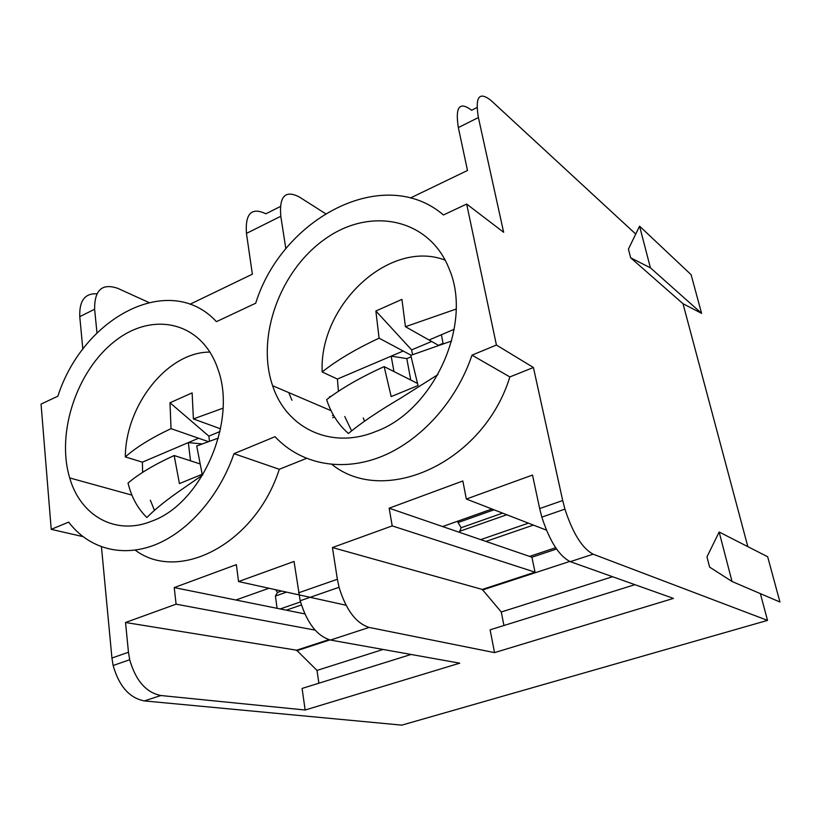 <?xml version="1.0" encoding="UTF-8"?>
<svg xmlns="http://www.w3.org/2000/svg" width="821" height="821" viewBox="0 0 821 821"><rect width="100%" height="100%" fill="white"/><g stroke="black" fill="none" stroke-linecap="round" stroke-linejoin="round"><path stroke-width="1.23" d="M719.155 532.008L706.973 556.843L709.601 567.106L732.034 581.494L719.155 532.008L767.666 556.771L779.95 602.019L732.034 581.494M650.406 267.82L701.596 313.355L691.097 274.676L639.569 226.155L650.406 267.82L630.641 257.773L683.01 303.729L747.839 546.642M630.641 257.773L628.424 249.122L639.569 226.155M635.741 234.057L491.02 100.48C479.166 91.11 474.959 96.806 478.397 117.557L503.653 232.292L466.667 204.06L496.418 345.036L471.993 355.154L509.862 376.931C483.497 462.849 384.485 506.814 332.002 464.491M562.703 500.523L564.92 509.123C572.925 533.496 582.335 548.51 593.152 554.185L570.277 561.656C559.193 556.156 549.711 541.306 541.829 517.117L539.664 508.579L562.703 500.523L533.414 367.5L496.418 345.036M760.379 593.634L767.522 620.389L593.152 554.185M412.532 354.662L411.639 349.89L375.874 311.005L401.931 299.388L405.441 326.707L438.363 345.261M417.448 383.397L384.166 366.618L391.176 396.584L418.022 385.552L410.777 355.349L451.653 340.992M437.983 374.571L400.556 398.216C378.122 411.444 360.747 423.195 348.412 433.478C339.052 425.268 332.115 414.923 327.589 402.444L326.635 399.663C341.403 388.333 360.583 377.321 384.166 366.618M298.598 592.813L337.369 579.267L339.052 587.302C345.99 609.859 356.006 623.242 369.132 627.429L330.514 640.052C317.05 636.101 306.941 623.006 300.188 600.746L294.041 561.451L238.542 581.555L236.356 564.632L174.226 587.579L304.817 613.903M369.132 627.429L494.529 652.623L490.116 629.82L634.9 584.675M189.969 304.273L252.365 274.183L246.454 233.4C245.079 213.491 251.565 206.954 265.891 213.799L280.3 206.543M325.455 213.624L299.306 196.978C285.308 189.774 279.13 196.209 280.792 216.251L246.454 233.4M767.522 620.389L401.797 725.138L144.363 700.918C129.472 698.045 119.066 686.233 113.134 665.492L111.933 658.042L128.466 652.254L125.531 622.492L296.638 650.201L316.998 670.408L383.079 649.462M316.998 670.408L318.876 683.205M332.392 415.734L333.511 415.272M128.466 652.254L129.708 659.756C135.711 680.63 146.097 692.555 160.875 695.52L305.155 710.011L302.087 688.439L411.064 654.46M202.787 474.907L177.357 492.518C164.313 501.744 154.153 510.077 146.887 517.517C139.139 509.995 133.392 500.482 129.677 488.988L128.004 483.087C139.006 473.738 154.389 464.553 174.165 455.522L179.44 483.6L202.182 474.261L196.722 445.977L218.396 438.065M209.488 441.154L208.852 436.125L169.988 402.762L192.124 392.9L193.397 418.926L223.014 408.191M219.977 431.538L208.852 436.125M443.063 343.301L439.297 344.953M411.095 356.858L406.805 358.603L410.767 380.031M431.641 341.474L411.639 349.89M454.218 329.272L429.034 340.007M405.441 326.707L456.117 309.065M363.251 417.951L364.524 421.163M216.241 321.452L216.795 321.493M466.667 204.06L443.453 214.969C384.074 163.995 282.321 217.688 255.7 303.206L216.446 321.658C169.926 271.156 83.383 316.803 57.87 396.184L41.05 404.096L51.22 529.34L68.697 522.105C88.288 548.12 121.18 557.88 154.594 545C187.947 532.018 219.31 496.438 233.995 453.674L275.035 436.69C299.942 463.506 340.222 472.465 380.154 457.061C419.993 441.565 456.394 401.787 471.993 355.154M199.903 463.865L174.165 455.522M142.649 472.362L142.372 462.172L125.305 456.907C136.194 447.281 151.433 437.86 171.035 428.654L208.267 441.595M198.569 438.229L188.327 442.591L198.569 438.229M202.017 443.925L188.327 442.591L190.523 460.827M277.108 608.32L275.404 596.036L286.539 592.126M275.599 589.714L277.477 592.464L275.404 596.036M96.97 332.936L94.631 309.23C94.436 289.957 102.143 282.999 117.772 288.356L148.704 302.415M94.631 309.23L79.77 316.649C79.196 300.773 84.891 293.159 96.868 293.805M142.372 462.172L188.327 442.591M556.546 549.013L531.916 557.213L389.154 508.199L392.212 525.892L332.433 547.545L482.286 589.437L535.035 572.165L392.212 525.892M125.305 456.907C125.592 404.999 167.73 351.747 210.002 352.096M171.035 428.654L169.988 402.762M193.397 418.926L220.541 428.819M494.026 509.79L458.046 522.556L457.779 521.171M277.477 592.464L281.562 591.028M306.428 458.405L279.284 469.284L233.995 453.674M79.77 316.649L82.839 349.212M410.367 198.015L467.498 170.47L458.344 127.573C455.091 106.894 459.514 101.116 471.613 110.25L476.97 107.551M285.862 248.804L280.792 216.251M482.286 589.437L501.272 611.994L612.569 576.722M482.399 590.022L569.723 561.451M332.71 417.715L334.516 416.965M174.226 587.579L176.094 604.174L125.531 622.492M315.1 630.107L176.094 604.174M296.638 650.201L328.841 639.662M701.596 313.355L683.01 303.729M441.38 334.742L443.135 343.691M337.369 579.267L332.433 547.545M501.272 611.994L503.94 625.51M459.945 532.501L459.709 531.29L506.783 514.746M458.046 522.556L461.176 527.718L459.709 531.29M338.416 391.309L337.41 379.056L322.181 371.975C336.784 360.337 355.75 349.069 379.086 338.17L411.075 355.236M337.41 379.056L403.183 351.029L391.176 356.14L393.967 371.564M379.086 338.17L375.874 311.005M150.356 500.215L154.461 510.385M151.998 521.058C201.75 503.458 237.443 421.152 217.883 369.091C202.161 321.894 153.209 310.923 115.217 340.91C76.958 370.24 56.002 432.729 69.703 477.935C80.509 515.916 115.638 536.082 151.998 521.058M291.927 400.248L288.746 392.602M296.72 650.755L329.847 639.918M330.514 640.052L459.739 663.173L305.155 710.011M279.284 469.284C255.557 543.635 179.019 583.218 135.219 550.132M82.88 536.606L51.22 529.34M101.455 546.868L111.933 658.042M375.741 431.528C433.601 410.757 472.927 324.439 449.395 269.483C429.814 218.324 370.62 206.543 325.496 238.716C280.033 270.201 255.813 337.051 272.623 385.706C286.262 427.977 330.894 450.021 375.741 431.528M389.154 508.199L462.839 480.983L466.338 499.035L532.511 475.061L539.664 508.579M533.414 367.5L509.862 376.931M570.277 561.656L673.456 598.406L494.529 652.623M344.769 416.534L351.593 430.892M461.176 527.718L502.606 513.115M531.916 557.213L535.035 572.165M268.97 588.257L235.894 600.007M546.427 530.15L466.338 499.035M346 605.221L238.542 581.555M322.181 371.975C318.866 305.391 389.308 238.644 445.187 260.144M492.015 509.01L442.622 526.559M406.805 358.603L391.176 356.14M478.397 117.557L458.344 127.573M331.643 395.968L329.354 396.923M160.875 695.52L144.363 700.918M555.653 547.71L529.566 556.412M280.197 608.936L300.496 601.916M480.706 539.633L528.406 523.151M300.188 600.746L339.052 587.302M564.92 509.123L541.829 517.117M113.134 665.492L129.708 659.756M69.703 477.935L131.924 495.125M286.272 610.167L301.389 604.954M272.623 385.706L331.068 410.685M485.919 541.419L533.383 525.081"/></g></svg>
